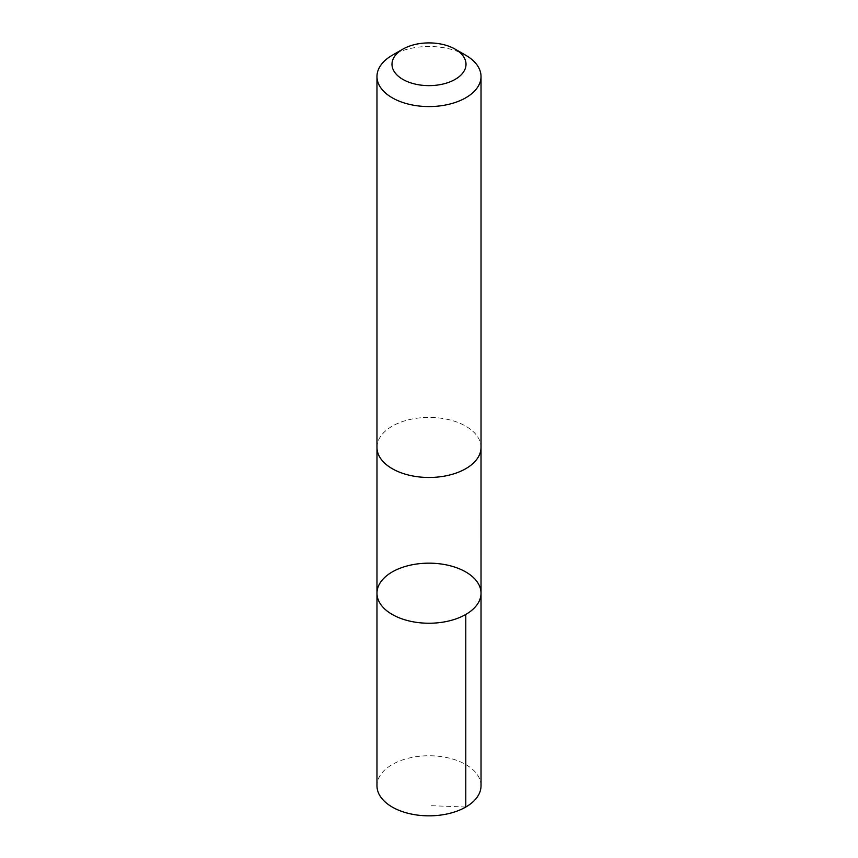 <?xml version="1.0" encoding="UTF-8"?>
<svg xmlns="http://www.w3.org/2000/svg" width="858" height="858" viewBox="0 0 858 858"><rect width="100%" height="100%" fill="white"/><g stroke="black" fill="none" stroke-linecap="round" stroke-linejoin="round"><path stroke-width="0.64" stroke-dasharray="4.29 3.22" d="M481.027 785.799A52.027 30.041 0 0 0 475.986 772.897A52.027 30.041 0 0 0 417.546 756.499A52.027 30.041 0 0 0 376.973 785.799M475.976 434.534A52.016 30.03 0 0 0 417.546 418.136A52.016 30.03 0 0 0 376.984 447.436A52.016 30.03 0 0 0 382.024 460.338A52.016 30.03 0 0 0 440.454 476.726A52.016 30.03 0 0 0 481.016 447.436A52.016 30.03 0 0 0 475.976 434.534M376.973 593.2A52.027 30.03 180 0 1 417.546 563.899A52.027 30.03 180 0 1 475.976 580.298A52.027 30.03 180 0 1 481.027 593.2M481.016 448.026L481.016 447.436A52.027 30.041 0 0 0 429 417.396A52.027 30.041 0 0 0 376.973 447.436L376.984 448.026M465.787 55.287A52.027 30.041 0 0 0 392.213 55.287M465.787 807.035L429 805.608"/><path stroke-width="1.29" d="M475.976 580.298A52.027 30.03 180 0 1 481.027 593.2A52.027 30.03 180 0 1 429 623.24A52.027 30.03 180 0 1 376.973 593.2A52.027 30.03 180 0 1 417.546 563.899A52.027 30.03 180 0 1 475.976 580.298M376.973 785.799A52.027 30.041 0 0 0 382.014 798.701A52.027 30.041 0 0 0 440.454 815.1A52.027 30.041 0 0 0 481.027 785.799L481.027 593.2A52.027 30.03 180 0 1 429 623.24A52.027 30.03 180 0 1 376.973 593.2L376.973 785.799M402.831 49.163L392.213 55.287A52.027 30.041 0 0 0 376.973 76.534L376.973 447.436A52.027 30.041 0 0 0 382.014 460.338A52.027 30.041 0 0 0 440.454 476.737A52.027 30.041 0 0 0 481.027 447.436L481.027 76.534A52.027 30.041 0 0 0 465.787 55.287L455.169 49.163A37.012 21.364 0 0 0 402.831 49.163A37.012 21.364 0 0 0 395.581 73.445A37.012 21.364 0 0 0 450.343 81.725A37.012 21.364 0 0 0 455.169 49.163M376.973 76.534A52.027 30.041 0 0 0 382.014 89.436A52.027 30.041 0 0 0 440.454 105.834A52.027 30.041 0 0 0 481.027 76.534M465.787 614.435L465.787 807.035M376.984 448.026L376.973 593.2M481.016 448.026L481.027 593.2"/></g></svg>
